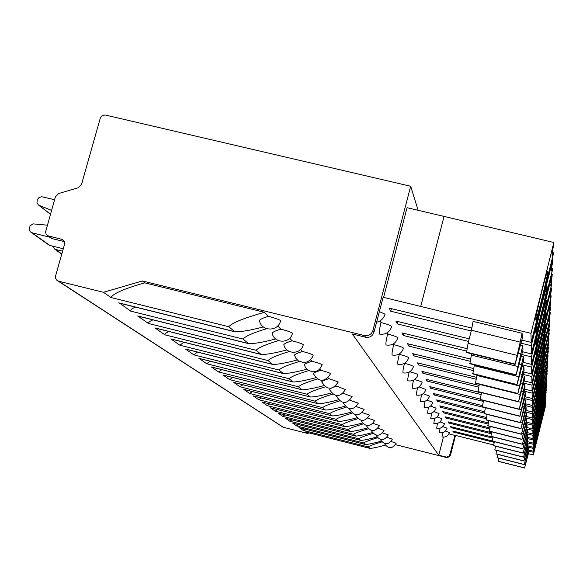 <?xml version="1.0" encoding="UTF-8"?>
<svg xmlns="http://www.w3.org/2000/svg" width="583" height="583" viewBox="0 0 583 583"><rect width="100%" height="100%" fill="white"/><g stroke="black" fill="none" stroke-linecap="round" stroke-linejoin="round"><path stroke-width="0.87" d="M530.989 333.338L553.85 242.506L553.748 244.51C552.196 252.184 551.686 255.82 552.21 255.412L553.325 252.767L553.223 254.654L531.164 342.367L530.989 333.338L383.585 297.381L383.264 296.762L373.973 332.244C372.515 336.165 369.724 337.827 365.592 337.236L364.462 335.56L142.383 280.97L144.788 282.872L264.449 312.299L268.362 316.321C274.987 318.034 279.119 319.499 280.758 320.708L280.474 321.182C277.829 332.026 261.024 331.45 259.413 320.395C260.55 319.127 263.531 317.771 268.362 316.321M531.164 342.367L521.617 340.064M471.946 328.083L389.131 308.101L390.756 311.235L471.232 330.969M520.779 343.125L531.23 345.683L531.383 353.888L522.324 351.695M469.22 338.832L395.842 321.051L397.322 323.908L468.557 341.434M521.552 354.471L531.441 356.905L531.587 364.39L522.966 362.291M466.859 348.649L401.964 332.871L403.319 335.487L466.451 351.068M522.259 364.834L531.638 367.152L531.769 374.002L523.541 371.998M470.328 359.011L407.575 343.7L408.821 346.105L469.898 361.212M522.893 374.33L531.82 376.538L531.936 382.834L524.073 380.91M473.491 368.529L412.735 353.662L413.879 355.878L473.053 370.555M523.476 383.06L531.98 385.166L532.09 390.974L524.562 389.131M476.369 377.303L417.494 362.852L418.558 364.9L475.947 379.169M524.008 391.113L532.133 393.131L532.235 398.51L525.006 396.731M479 385.407L421.903 371.364L422.886 373.258L478.599 387.134M524.496 398.568L532.272 400.506L532.366 405.491L525.421 403.779M481.42 392.927L425.991 379.256L426.909 381.02L481.033 394.531M524.948 405.484L532.403 407.349L532.49 411.992L525.808 410.337M480.152 399.049L429.802 386.609L430.655 388.249L483.278 401.41M525.363 411.926L532.527 413.719L532.607 418.047L526.165 416.451M482.381 405.608L433.351 393.467L434.146 394.997L485.348 407.823M525.749 417.938L532.643 419.665L532.716 423.71L526.493 422.172M484.466 411.736L436.674 399.88L437.418 401.315L484.247 413.063M526.106 423.557L532.745 425.226L532.818 429.015L526.806 427.521M486.419 417.479L439.786 405.885L440.486 407.24L486.178 418.711M526.442 428.826L532.847 430.436L532.913 434L527.098 432.55M488.233 422.872L442.708 411.532L443.371 412.8L487.986 424.023M526.755 433.774L532.942 435.326L533 438.678L527.367 437.279M489.924 427.937L445.463 416.845L446.082 418.04L489.684 429.022M527.047 438.431L533.03 439.939L533.088 443.095L527.622 441.732M491.505 432.703L448.057 421.852L448.64 422.981L491.272 433.73M527.323 442.818L533.11 444.275L533.168 447.263L527.87 445.937M492.985 437.206L450.506 426.581L451.06 427.645L492.759 438.176M527.579 446.964L533.19 448.378L533.241 451.198L528.096 449.908M492.234 440.923L452.823 431.056L453.348 432.061L494.151 442.373M527.826 450.885L533.263 452.255L533.314 454.929L528.307 453.669M493.604 444.967L455.017 435.29L449.529 455.819L446.636 457.123L438.766 455.221L352.314 333.972L365.592 337.236M448.895 433.876L455.097 435.443M442.606 432.695L441.98 436.951C445.652 437.505 448.13 436.04 449.413 432.557L445.434 431.041M440.078 428.199L439.407 432.717C443.182 433.293 445.718 431.784 447.037 428.206L442.81 426.596M437.403 423.433L436.696 428.25C440.566 428.84 443.182 427.288 444.538 423.615L440.034 421.895M434.575 418.383L433.818 423.52C437.797 424.125 440.486 422.537 441.885 418.754L437.075 416.918M431.58 413.019L430.779 418.514C434.867 419.133 437.636 417.494 439.072 413.602L433.934 411.642M428.41 407.306L427.543 413.194C431.755 413.828 434.605 412.145 436.091 408.136L430.582 406.03M425.036 401.213L424.111 407.539C428.447 408.195 431.384 406.453 432.921 402.328L426.996 400.062M421.451 394.691L420.445 401.512C424.927 402.183 427.951 400.39 429.54 396.134L423.156 393.693M417.625 387.71C416.597 392.089 416.24 394.545 416.539 395.077C421.159 395.77 424.286 393.919 425.933 389.524L419.024 386.886M413.544 380.196C412.421 384.926 412.021 387.586 412.356 388.191C417.129 388.905 420.365 386.995 422.063 382.455L422.121 382.295C421.465 381.668 418.944 380.765 414.571 379.591M409.171 372.1C407.932 377.216 407.502 380.116 407.867 380.808C412.8 381.544 416.153 379.562 417.916 374.869L417.982 374.694C417.231 373.987 414.484 373.011 409.754 371.757M404.478 363.34C403.115 368.893 402.642 372.063 403.05 372.865C408.151 373.623 411.62 371.575 413.456 366.714L413.529 366.518C412.662 365.716 409.66 364.652 404.522 363.318M408.639 357.918L408.734 357.692C407.809 356.832 404.668 355.71 399.311 354.326C397.883 360.134 397.395 363.464 397.846 364.302C403.13 365.082 406.73 362.954 408.639 357.918M403.429 348.408L403.545 348.153C402.561 347.228 399.289 346.047 393.714 344.604C392.221 350.682 391.725 354.165 392.221 355.04C397.701 355.849 401.439 353.633 403.429 348.408M393.321 343.912L393.714 344.604M397.774 338.096L397.912 337.805C396.87 336.806 393.445 335.553 387.637 334.052C386.07 340.428 385.567 344.079 386.128 344.99C391.805 345.821 395.689 343.525 397.774 338.096M386.981 332.908L387.637 334.052M391.608 326.874L391.783 326.531C390.676 325.445 387.083 324.119 381.012 322.552C379.365 329.264 378.855 333.097 379.489 334.052C385.378 334.904 389.422 332.514 391.608 326.874M380.05 320.876L381.012 322.552M376.603 322.202C380.743 321.233 383.49 318.704 384.853 314.616L385.079 314.215L379.38 311.57M522.74 345.522L522.98 350.033L516.064 375.095L522.74 345.522L520.313 344.932M523.337 356.665L523.556 360.775L516.953 384.816L523.337 356.665L521.129 356.126M523.884 366.838L524.081 370.606L517.77 393.7L523.884 366.838L521.865 366.343M524.379 376.166L524.569 379.628L518.52 401.847L524.379 376.166L522.536 375.707M524.838 384.751L525.013 387.943L519.205 409.353L524.838 384.751L523.14 384.328M525.268 392.672L525.421 395.631L519.839 416.291L525.268 392.672L523.702 392.286M525.662 400.018L525.808 402.758L520.43 422.711L525.662 400.018L524.212 399.661M526.026 406.832L526.165 409.39L520.976 428.687L526.026 406.832L524.678 406.504M526.369 413.187L526.493 415.57L521.486 434.248L526.369 413.187L525.115 412.873M490.274 426.428L489.392 431.252L521.96 439.422L526.682 419.111L526.806 421.341L521.96 439.444L489.436 431.267M526.981 424.657L527.09 426.741L522.412 444.304L526.981 424.657L525.888 424.388M527.258 429.86L527.367 431.821L522.827 448.866L527.258 429.86L526.238 429.605M527.52 434.743L527.622 436.587L523.221 453.159L527.52 434.743L526.566 434.503M527.768 439.342L527.863 441.083L523.592 457.196L527.768 439.342L526.864 439.116M524.015 455.862L525.006 456.11L523.935 460.993L495.987 453.946L523.935 460.993L528.081 445.303L528.001 443.678L526.915 448.502L525.946 448.254M524.27 464.6L497.08 457.728L524.27 464.6L528.3 449.311L528.22 447.773L527.163 452.452L526.245 452.226M528.504 453.122L528.431 451.65L527.396 456.197L526.529 455.979M471.414 330.255L468.062 343.38L466.509 352.445L515.095 364.419L522.346 338.242L522.084 333.272L520.211 342.134L471.414 330.255L473.083 321.386L522.084 333.272M515.066 364.346L520.211 342.134M471.596 353.75L469.876 363.683M474.387 364.841L472.828 373.878M476.952 374.942L475.524 383.206M479.306 384.182L477.994 391.761M481.485 392.665L480.275 399.647M483.504 400.477L482.389 406.927M485.377 407.706L484.342 413.682M487.126 414.404L486.156 419.957M488.751 420.627L487.854 425.801M491.702 431.857L490.915 436.375M493.05 436.929L492.307 441.178M494.311 441.695L493.612 445.689M495.499 446.177L494.843 449.93M525.006 456.11L526.915 448.502M496.629 450.397L495.98 453.931M524.27 464.593L527.163 452.452M497.693 454.376L497.102 457.721M528.504 453.108L524.583 468.011L527.396 456.197M498.115 461.299L524.583 467.996L498.122 461.313L498.698 458.136M443.386 437.141L438.766 455.221M450.265 454.376L450.44 455.236L449.238 456.846L446.542 457.553L395.573 444.647M384.445 443.597C388.526 449.165 392.425 449.041 396.141 443.226L391.149 441.506M380.284 439.473C384.437 445.274 388.453 445.179 392.323 439.181L387.032 437.359M375.882 435.107C380.116 441.163 384.248 441.098 388.285 434.903L382.674 432.965M371.233 430.494L371.211 430.473C375.539 436.813 379.803 436.784 384.015 430.385L378.046 428.323M366.335 425.707L366.299 425.568C370.686 432.207 375.08 432.214 379.489 425.59L373.135 423.396M361.139 420.627L361.096 420.467C365.607 427.317 370.132 427.332 374.687 420.511L367.902 418.164M355.615 415.227L355.564 415.045C360.207 422.121 364.878 422.143 369.578 415.103L362.32 412.596M349.727 409.47L349.676 409.273C354.449 416.583 359.274 416.612 364.142 409.346L356.351 406.657M343.445 403.334L343.387 403.101C348.306 410.672 353.291 410.709 358.326 403.203L349.989 400.273M336.726 396.761L336.661 396.498C341.733 404.354 346.885 404.391 352.11 396.629L343.249 393.343M329.526 389.714L329.446 389.422C334.678 397.57 340.006 397.621 345.442 389.582L336.005 385.888M321.78 382.142L321.692 381.799C327.092 390.275 332.616 390.34 338.271 382.011L328.994 378.673L328.193 377.85M313.435 373.98L313.333 373.586C318.901 382.412 324.636 382.492 330.532 373.841L330.605 373.608C329.446 372.799 326.196 371.706 320.869 370.322L319.739 369.163M304.413 365.155L305.696 367.888L308.167 370.329L313.071 371.867L316.482 371.269L319.44 369.447L322.261 364.747C321.022 363.879 317.633 362.721 312.087 361.285L310.571 359.733M294.626 355.579L295.931 358.385L298.489 360.935L303.59 362.56L307.139 361.948L310.229 360.061L312.415 357.153L313.202 355.134C311.883 354.202 308.334 352.977 302.548 351.483L300.588 349.465M283.987 345.165L283.826 344.531C285.495 354.53 300.872 354.901 303.182 345.027L303.342 344.677C301.928 343.657 298.204 342.367 292.17 340.807L289.678 338.242M272.37 333.797L272.181 333.031C273.835 343.525 289.897 343.992 292.36 333.651L292.571 333.243C291.055 332.142 287.135 330.765 280.817 329.133L277.697 325.919M119.748 303.218L130.65 311.118C130.249 309.981 131.831 308.64 135.387 307.103M142.383 280.97L103.453 292.302L58.628 281.21L56.587 280.029L55.545 278.084L55.604 275.832L64.48 244.51L64.553 242.36L63.613 240.473L62.272 239.453L47.944 235.78L46.115 234.075L45.569 232.019L55.421 196.755L58.584 193.556L78.304 187.733L81.474 184.534L100.225 118.364L101.508 116.257L103.694 115.099L105.647 115.106L410.687 186.261L418.12 210.317M103.453 292.302L111.01 297.534C113.168 293.504 124.427 288.621 144.788 282.872M264.449 312.299C243.854 318.092 231.976 322.902 228.806 326.72L234.891 331.793C241.114 331.938 250.595 330.313 263.327 326.917M275.657 338.934C263.458 342.199 254.45 343.773 248.62 343.664L243.126 339.066L130.65 311.118M152.95 319.863C149.671 321.269 148.206 322.486 148.548 323.499L137.654 315.964L248.227 343.467M286.923 349.902C275.227 353.043 266.635 354.573 261.155 354.5L256.17 350.31L148.548 323.499M169.034 331.523C166.002 332.813 164.639 333.921 164.931 334.839L154.954 327.93L260.834 354.333M297.272 359.959C286.027 362.983 277.821 364.47 272.647 364.426L268.1 360.593L164.931 334.839M183.82 342.221L179.987 345.253L170.812 338.905L272.378 364.28M306.796 369.214C295.967 372.129 288.111 373.572 283.221 373.557L279.053 370.037L179.987 345.253M197.455 352.074L193.869 354.858L185.401 348.998L282.988 373.433M315.6 377.748C305.157 380.561 297.621 381.974 292.987 381.982L289.146 378.739L193.869 354.858M210.069 361.183L206.71 363.741L198.876 358.319L292.783 381.872M323.754 385.655C313.676 388.373 306.432 389.75 302.016 389.787L298.474 386.784L206.71 363.741M221.78 369.615L218.618 371.976L211.345 366.947L301.848 389.684M331.326 392.993C321.583 395.631 314.609 396.972 310.411 397.023L307.124 394.239L218.618 371.976M232.675 377.456L229.702 379.642L222.932 374.956L310.258 396.943M338.388 399.829C328.95 402.379 322.231 403.691 318.216 403.764L315.17 401.177L229.702 379.642M242.841 384.758L240.028 386.791L233.717 382.419L318.085 403.691M344.976 406.213C335.837 408.683 329.344 409.966 325.503 410.053L322.669 407.641L240.028 386.791M252.344 391.579L249.684 393.474L243.781 389.386L325.387 409.987M351.134 412.174C342.272 414.579 336.005 415.832 332.325 415.934L329.672 413.675L249.684 393.474M261.25 397.963L258.735 399.727L253.197 395.901L332.215 415.868M356.92 417.771C348.313 420.103 342.243 421.327 338.708 421.443L336.231 419.33L258.735 399.727M269.608 403.953L267.225 405.6L262.029 402.008L338.614 421.392M362.349 423.025C353.99 425.299 348.109 426.494 344.713 426.618L342.381 424.635L267.225 405.6M277.479 409.587L275.212 411.132L270.323 407.743L344.626 426.574M367.458 427.973C359.332 430.181 353.633 431.354 350.354 431.486L348.168 429.627L275.212 411.132M284.89 414.885L282.74 416.335L278.127 413.15L350.281 431.449M372.282 432.637C364.368 434.787 358.837 435.938 355.681 436.077L353.619 434.32L282.74 416.335M372.982 433.439C365.067 435.771 360.33 437.541 358.764 438.759L289.846 421.247L285.488 418.237L355.608 436.04M358.764 438.759L360.709 440.413C363.756 440.267 369.126 439.137 376.837 437.046M292.688 423.127L296.558 425.896L298.518 424.613M377.478 437.804C369.782 440.07 365.162 441.783 363.624 442.949L365.461 444.516C368.405 444.355 373.63 443.255 381.144 441.207M299.247 427.674L302.92 430.298L304.785 429.081M381.741 441.936C374.25 444.137 369.739 445.791 368.223 446.913L369.965 448.4C372.814 448.232 377.901 447.154 385.225 445.157M305.463 431.981L307.416 433.409L282.995 427.164L58.045 281.021M282.274 426.698L282.995 427.164M383.585 297.381L407.058 207.716L444.049 216.41L420.729 306.388M410.687 186.261L372.901 330.532C371.437 334.474 368.624 336.151 364.462 335.56M450.564 454.849L455.52 435.414M453.348 432.061L453.552 431.238M451.06 427.645L451.278 426.778M448.64 422.981L448.874 422.056M446.33 417.064L446.082 418.04M443.634 411.766L443.371 412.8M440.77 406.132L440.486 407.24M437.724 400.135L437.418 401.315M434.473 393.744L434.146 394.997M430.997 386.901L430.655 388.249M427.281 379.577L426.909 381.02M423.287 371.699L422.886 373.258M418.988 363.224L418.558 364.9M414.353 354.056L413.879 355.878M409.332 344.13L408.821 346.105M403.881 333.338L403.319 335.487M397.934 321.561L397.322 323.908M391.433 308.655L390.756 311.235M535.69 319.608L535.762 319.921C536.586 321.16 547.794 276.036 547.714 271.824L547.546 271.459C546.293 272.13 535.34 316.598 535.69 319.608M553.85 242.506L444.049 216.41M552.269 252.519L553.325 252.767M259.632 321.32L259.413 320.395M50.284 237.478L52.317 238.666L64.312 241.595M307.416 433.409L309.15 432.921M289.846 421.247L291.894 419.884M368.216 428.818C360.075 431.223 355.207 433.052 353.619 434.32M363.173 423.921C354.785 426.399 349.785 428.301 348.168 429.627M357.816 418.711C349.166 421.276 344.028 423.251 342.381 424.635M352.117 413.172C343.19 415.825 337.9 417.873 336.231 419.33M253.569 396.025L253.197 395.901M349.676 409.273L350.055 408.916M346.047 407.262C336.828 410.009 331.363 412.145 329.672 413.675M244.19 389.524L243.781 389.386M343.387 403.101L344.036 402.569M339.576 400.951C330.029 403.793 324.388 406.023 322.669 407.641M234.162 382.572L233.717 382.419M336.661 396.498L337.717 395.733M342.658 393.875L343.525 393.62M332.645 394.181C322.749 397.14 316.919 399.472 315.17 401.177M223.42 375.124L222.932 374.956M329.446 389.422L331.195 388.293M334.635 386.988L336.522 386.42M325.219 386.915C314.944 389.998 308.91 392.439 307.124 394.239M211.884 367.13L211.345 366.947M321.692 381.799C322.392 380.954 324.826 379.912 328.994 378.673M317.247 379.088C306.541 382.302 300.289 384.867 298.474 386.784M199.466 358.523L198.876 358.319M313.333 373.586C314.077 372.683 316.591 371.59 320.869 370.322M308.655 370.635C297.49 373.995 290.99 376.698 289.146 378.739M186.064 349.224L185.401 348.998M304.29 364.696C305.098 363.726 307.693 362.597 312.087 361.285M299.378 361.475C287.703 365.002 280.926 367.851 279.053 370.037M171.548 339.16L170.812 338.905M294.488 355.04C295.362 354.012 298.044 352.824 302.548 351.483M289.343 351.513C277.085 355.222 270.009 358.246 268.1 360.593M155.77 328.214L154.954 327.93M283.826 344.531C284.774 343.423 287.55 342.185 292.17 340.807M278.455 340.632C265.542 344.553 258.109 347.774 256.17 350.31M138.572 316.285L137.654 315.964M272.181 333.031C273.216 331.851 276.094 330.546 280.817 329.133M266.62 328.703C252.942 332.857 245.108 336.311 243.126 339.066M533.263 452.255L545.615 402.758L544.711 408.027L545.433 406.366L533.314 454.929M535.799 443.561L542.336 417.246L535.799 443.561M545.083 405.71L545.462 405.797M533.19 448.378L545.885 397.519L544.952 402.991L545.688 401.33L533.241 451.198M535.792 439.48L535.799 439.531C535.908 440.602 542.62 413.639 542.525 412.524L535.792 439.48M545.324 400.63L545.724 400.732M533.11 444.275L546.169 391.98L545.207 397.672L545.965 396.01L533.168 447.263M535.792 435.173L535.799 435.231C535.915 436.324 542.809 408.654 542.707 407.459L542.693 407.379C542.481 406.672 535.602 434.364 535.792 435.173M545.579 395.274L545.994 395.376M533.088 443.095L546.256 390.384L545.477 392.038L546.439 386.813L546.154 386.041M533.03 439.939L546.475 386.121M535.784 430.618L535.792 430.677C535.93 431.806 543.006 403.385 542.904 402.102L542.89 402.015C542.656 401.308 535.588 429.737 535.784 430.618M545.848 389.604L546.286 389.714M533 438.678L546.562 384.423L545.768 386.077L546.752 380.633L546.453 379.817M532.942 435.326L546.796 379.897M535.777 425.787L535.792 425.852C535.945 427.011 543.218 397.803 543.116 396.425L543.101 396.331C542.839 395.624 535.58 424.832 535.777 425.787M546.133 383.599L546.599 383.716M532.913 434L546.883 378.097L546.074 379.744L547.094 374.075L546.774 373.2M532.847 430.436L547.131 373.288M535.777 420.649L535.784 420.722C535.959 421.917 543.436 391.878 543.341 390.399L543.32 390.289C543.028 389.59 535.566 419.622 535.777 420.649M546.431 377.223L546.927 377.347M532.818 429.015L547.233 371.378L546.402 373.003L547.452 367.093L547.109 366.16M532.745 425.226L547.495 366.255M535.77 415.191L535.784 415.271C535.974 416.502 543.677 385.582 543.575 383.978L543.553 383.862C543.232 383.177 535.558 414.076 535.77 415.191M546.752 370.445L547.269 370.577M532.716 423.71L547.597 364.215L546.752 365.825L547.831 359.645L547.473 358.654M532.643 419.665L547.882 358.756M535.77 409.375L535.777 409.463C535.996 410.724 543.932 378.87 543.83 377.143L543.801 377.019C543.443 376.348 535.544 408.166 535.77 409.375M547.094 363.224L547.641 363.362M532.607 418.047L547.991 356.577L548.035 355.659L547.124 358.159L548.239 351.687L548.29 350.733L547.852 350.623M532.527 413.719L548.29 350.733M535.762 403.152L535.777 403.254C536.017 404.544 544.194 371.714 544.099 369.841L544.063 369.702C543.669 369.054 535.529 401.84 535.762 403.152M547.459 355.521L548.035 355.659M532.49 411.992L548.414 348.401L548.457 347.424L547.517 349.953L548.676 343.168L548.734 342.141L548.26 342.024M532.403 407.349L548.734 342.141M535.755 396.498L535.77 396.608C536.047 397.934 544.486 364.047 544.384 362.021L544.347 361.868C543.903 361.256 535.515 395.07 535.755 396.498M547.845 347.271L548.457 347.424M532.366 405.491L548.858 339.641L548.916 338.592L547.947 341.15L549.15 334.015L549.208 332.915L548.698 332.791M532.272 400.506L549.208 332.915M535.748 389.349L535.77 389.473C536.083 390.829 544.792 355.834 544.697 353.633L544.653 353.466C544.15 352.897 535.5 387.79 535.748 389.349M548.26 338.431L548.916 338.592M532.235 398.51L549.346 330.226L549.405 329.089L548.414 331.683L549.652 324.163L549.718 322.975L549.171 322.844M532.133 393.131L549.718 322.975M535.741 381.661L535.77 381.799C536.12 383.177 545.127 347.002 545.025 344.611L544.974 344.415C544.42 343.919 535.478 379.963 535.741 381.661M548.705 328.921L549.405 329.089M532.09 390.974L549.864 320.074L549.929 318.85L548.916 321.466L550.199 313.53L550.265 312.248L549.674 312.102M531.98 385.166L550.265 312.248M535.733 373.368L535.762 373.521C536.163 374.92 545.484 337.484 545.389 334.868L545.331 334.657C544.697 334.248 535.464 371.502 535.733 373.368M549.186 318.675L549.929 318.85M531.936 382.834L550.432 309.107L550.498 307.78L549.456 310.418L550.797 302.016L550.862 300.624L550.221 300.464M531.82 376.538L550.862 300.624M535.726 364.382L535.762 364.557C536.222 365.971 545.87 327.194 545.775 324.33L545.703 324.097C544.988 323.798 535.442 362.342 535.726 364.382M549.703 307.591L550.498 307.78M531.769 374.002L551.037 297.213L551.117 295.77L550.053 298.43L551.438 289.503L551.511 287.987L550.811 287.82M531.638 367.152L551.511 287.987M535.719 354.632L535.755 354.836C536.287 356.242 546.293 316.03 546.198 312.889L546.111 312.626C545.294 312.481 535.42 352.394 535.719 354.632M550.265 295.566L551.117 295.77M531.587 364.39L551.707 284.271L551.788 282.704L550.702 285.371L552.137 275.861L552.225 274.207L551.46 274.017M531.441 356.905L552.225 274.207M535.711 344.006L535.755 344.24C536.367 345.617 546.752 303.874 546.657 300.427L546.555 300.136C545.615 300.179 535.391 341.536 535.711 344.006M550.869 282.485L551.788 282.704M531.383 353.888L552.429 270.148L552.516 268.428L551.416 271.088C550.971 271.365 551.467 267.976 552.903 260.929L552.997 259.107L552.152 258.91M531.23 345.683L552.997 259.107M535.697 332.383L535.755 332.645C536.462 333.979 547.248 290.596 547.16 286.792L547.029 286.464C545.943 286.785 535.369 329.657 535.697 332.383M551.54 268.195L552.516 268.428M48.003 244.394L49.912 245.479L63.277 248.752M51.537 210.368L38.42 205.048L36.977 202.651L37.21 200.064L38.879 197.644L41.641 196.719L54.576 199.721M49.97 237.252L31.518 232.661L30.178 231.662L29.245 229.789L30.039 225.891L32.976 223.872L47.325 225.176M61.74 254.166L54.809 249.233L62.578 251.215M54.809 249.233L52.572 246.128M525.516 418.82L526.682 419.111M527.149 443.466L528.001 443.678M527.418 447.576L528.22 447.773M527.673 451.461L528.431 451.65M515.037 364.054L466.415 352.132M468.062 343.38L516.881 355.317M520.947 353.91L518.214 353.247M469.76 363.654L516.042 375.037M471.261 355.069L517.784 366.481M516.021 374.767L469.679 363.369M521.625 364.63L519.14 364.025M472.726 373.856L516.939 384.758M474.168 365.709L518.6 376.647M516.917 384.518L472.645 373.594M522.244 374.424L519.97 373.871M475.429 383.184L517.755 393.649M476.828 375.43L519.351 385.924M517.733 393.43L475.364 382.944M522.813 383.41L520.728 382.893M477.922 391.74L518.506 401.811M479.27 384.35L520.036 394.436M518.484 401.6L477.856 391.528M523.33 391.681L521.413 391.208M480.21 399.625L519.191 409.317M518.586 401.76L520.67 402.277M519.176 409.128L480.152 399.428M523.811 399.319L522.04 398.874M482.323 406.912L519.832 416.255M519.358 409.04L521.253 409.514M519.81 416.08L482.272 406.73M524.255 406.387L522.616 405.979M484.284 413.668L520.422 422.69M520.051 415.781L521.792 416.218M520.408 422.522L484.233 413.5M524.671 412.961L523.148 412.582M486.105 419.942L520.969 428.658M520.692 422.041L522.295 422.442M520.954 428.512L486.062 419.782M525.057 419.082L523.643 418.732M487.803 425.794L521.479 434.226M521.275 427.871L522.762 428.243M521.464 434.087L487.76 425.641M525.421 424.796L524.095 424.468M521.814 433.315L523.199 433.657M521.945 439.29L489.356 431.114M525.757 430.145L524.518 429.839M522.412 444.304L490.886 436.39L522.404 444.29M522.317 438.401L523.607 438.722M522.39 444.166L490.842 436.237M526.07 435.166L524.911 434.874M522.827 448.866L492.278 441.185L522.827 448.852M522.783 443.175L523.993 443.474M522.813 448.735L492.234 441.047M526.369 439.881L525.276 439.604M493.582 445.674L523.221 453.144M523.221 447.657L524.35 447.941M523.206 453.035L493.546 445.565M526.646 444.319L525.618 444.057M523.592 457.196L494.821 449.938L523.585 457.181M523.629 451.876L524.693 452.146M523.578 457.079L494.785 449.814M523.928 460.891L495.951 453.829M524.372 459.615L525.312 459.856M524.263 464.498L497.051 457.619M524.576 467.909L498.093 461.211M524.707 463.172L525.596 463.398M446.141 457.473L445.827 457.014M58.628 281.21L283.309 427.273M228.806 326.72L111.01 297.534M118.706 302.854L234.417 331.559M292.44 423.047L360.644 440.376M363.624 442.949L296.558 425.896M299.021 427.601L365.403 444.479M368.223 446.913L302.92 430.298M305.252 431.908L369.913 448.371M372.901 330.532L373.973 332.244M64.064 241.1L61.455 239.161M48.746 236.064L52.317 238.666M39.491 205.668L50.451 214.187M32.291 232.938L49.912 245.479M55.545 249.495L61.805 253.948M515.095 364.419L466.568 352.518M516.064 375.095L469.811 363.719M516.953 384.816L472.762 373.907M517.77 393.7L475.466 383.228M518.52 401.847L477.951 391.783M519.205 409.353L480.232 399.668M519.839 416.291L482.345 406.949M520.43 422.711L484.305 413.697M520.976 428.687L486.127 419.971M521.486 434.248L487.818 425.816M523.221 453.159L493.59 445.696M119.296 303.109L234.76 331.749M63.554 240.407L62.272 239.453M51.523 238.381L47.944 235.78M305.317 431.945L369.965 448.4M299.094 427.63L365.461 444.516M292.52 423.09L360.709 440.413M285.575 418.281L355.666 436.077M278.222 413.194L350.347 431.486M270.432 407.801L344.699 426.61M262.146 402.066L338.694 421.436M253.335 395.966L332.303 415.927M243.934 389.459L325.482 410.038M233.885 382.499L318.194 403.757M223.121 375.051L310.382 397.016M211.571 367.05L301.987 389.772M199.131 358.436L292.943 381.967M185.7 349.137L283.178 373.543M171.162 339.058L272.589 364.404M155.362 328.112L261.075 354.471M138.142 316.175L248.518 343.627M50.422 214.289L39.105 205.493M49.161 245.217L31.518 232.661"/></g></svg>
